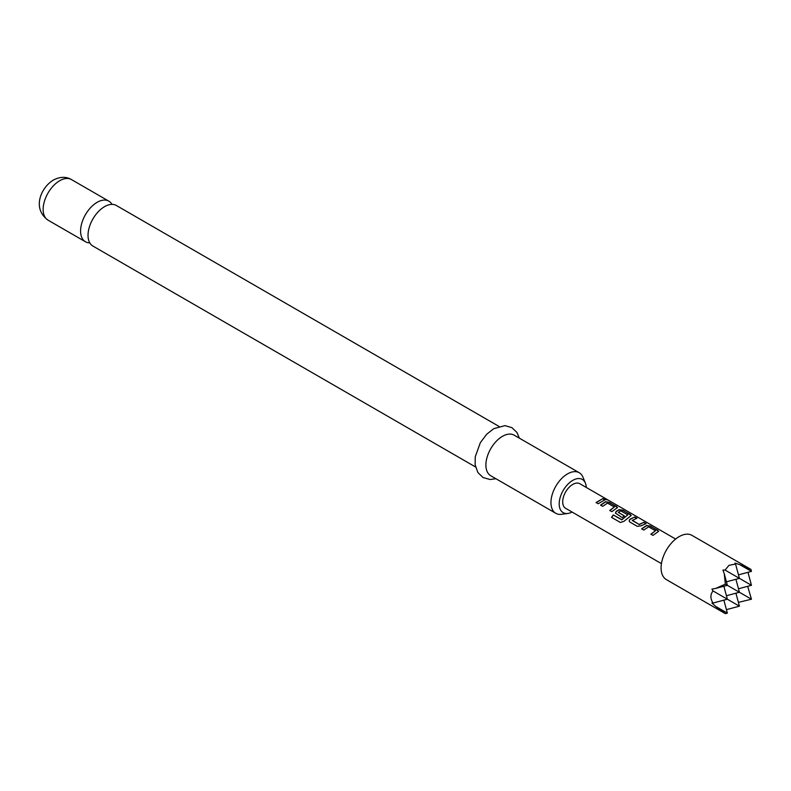 <?xml version="1.0" encoding="UTF-8"?>
<svg xmlns="http://www.w3.org/2000/svg" width="791" height="791" viewBox="0 0 791 791"><rect width="100%" height="100%" fill="white"/><g stroke="black" fill="none" stroke-linecap="round" stroke-linejoin="round"><path stroke-width="1.19" d="M604.858 499.368C603.968 498.429 604.68 498.567 607.013 499.783L607.142 499.536C608.121 500.228 607.389 500.09 604.947 499.111C604.077 498.172 604.799 498.31 607.142 499.536L607.735 499.971M475.549 466.977L92.883 246.041A23.423 13.526 -60 0 1 89.294 227.274A23.423 13.526 -60 0 1 104.59 206.629A23.423 13.526 -60 0 1 116.307 205.462L498.973 426.398M641.669 528.853L646.534 525.481L650.439 526.064L658.646 531.305L652.98 535.388L650.874 534.172L655.462 530.771L648.64 526.836L643.775 530.069L641.669 528.853M650.944 534.35L655.462 530.771M637.309 526.341L629.933 522.08L629.132 521.002L629.883 519.272L634.768 517.007L636.874 518.234L632.266 520.468L639.088 524.403L643.973 522.327L646.079 523.543L641.194 525.807L637.309 526.341M632.276 520.28L639.088 524.403M613.272 514.941L621.884 519.687L627.817 514.812L620.717 510.857L618.335 512.42L624.326 515.88L622.27 517.65L615.428 513.092L616.179 511.362L619.126 509.651L623.031 510.235L631.238 515.475L623.97 521.338L620.391 522.465L611.542 517.354L613.272 514.941L621.617 519.756M621.716 519.905L627.817 514.812M618.335 512.242L624.356 516.098M600.557 505.113L605.422 501.741L609.327 502.325L617.534 507.565L611.868 511.648L609.762 510.432L614.35 507.031L607.528 503.096L602.663 506.329L600.557 505.113M609.831 510.61L614.35 507.031M604.947 499.111L604.423 498.518M596.058 502.522L602.861 498.587L604.967 499.803L598.164 503.738L596.058 502.522M675.633 539.047L579.843 483.736A14.198 8.197 120 0 0 568.897 487.543A14.198 8.197 120 0 0 562.698 501.83A14.198 8.197 120 0 0 565.644 508.336L661.444 563.637M111.976 204.365A23.423 13.526 120 0 0 108.861 201.171A23.423 13.526 120 0 0 97.145 202.328A23.423 13.526 120 0 0 81.849 222.973A23.423 13.526 120 0 0 85.438 241.749A23.423 13.526 120 0 0 89.769 242.847M586.279 487.454A19.172 11.064 120 0 0 585.399 483.143A19.172 11.064 120 0 0 572.743 480.384A19.172 11.064 120 0 0 559.415 500.891A19.172 11.064 120 0 0 567.908 513.448A19.172 11.064 120 0 0 572.081 512.054M567.908 513.448L561.61 514.308A23.423 13.526 -60 0 1 555.816 513.31A23.423 13.526 -60 0 1 552.217 494.543A23.423 13.526 -60 0 1 567.523 473.898A23.423 13.526 -60 0 1 579.239 472.731A23.423 13.526 -60 0 1 582.997 477.27L585.399 483.143M579.239 472.731L514.18 435.169A23.423 13.526 120 0 0 502.463 436.335A23.423 13.526 120 0 0 487.157 456.98A23.423 13.526 120 0 0 490.746 475.747L555.816 513.31M738.468 574.869L751.45 571.389L739.812 564.675L734.997 563.083L735.561 564.013L728.966 565.367L725.07 570.074L722.944 570.034L724.24 573.663L725.357 584.154L715.717 588.415L711.93 589.117L713.027 590.936C710.199 594.535 710.199 598.579 713.027 603.049L711.93 603.029L715.717 606.41L725.357 613.658L727.354 613.124L715.717 606.41M725.357 613.658L666.388 579.615A25.559 14.752 -60 0 1 662.472 559.128A25.559 14.752 -60 0 1 679.162 536.614A25.559 14.752 -60 0 1 691.937 535.349L750.916 569.391L751.45 571.389M726.425 581.82L739.407 578.35L725.07 570.074M735.561 564.013L739.407 578.35L751.45 585.3L747.97 572.318M750.916 569.391L739.812 564.675M713.027 603.049L727.354 599.212L713.027 590.936M715.717 588.415L727.354 585.3L725.357 584.154M724.24 573.663L727.354 585.3L751.45 599.212L738.389 602.386M751.45 599.212L747.663 586.319M726.425 609.643L739.407 606.173L727.354 599.212L723.874 586.23M735.927 593.191L739.407 606.173M723.874 600.142L727.354 613.124M726.425 595.732L739.407 592.261L735.927 579.279M738.468 588.781L751.45 585.3M596.127 502.7L602.861 498.587M602.791 498.844L604.897 500.06M600.626 505.291L605.392 501.988L609.327 502.325M609.258 502.582L616.703 506.586M616.634 506.843L617.474 507.693M611.67 517.452L613.371 515.079M615.457 513.181L616.209 511.569L619.096 509.898L622.962 510.492L630.407 514.496M630.338 514.753L631.178 515.603M629.161 521.091L629.883 519.272M639.118 524.621L643.973 522.327M643.904 522.584L646.01 523.8M629.913 519.489L634.768 517.007M634.698 517.265L636.804 518.491M641.738 529.031L646.504 525.728L650.439 526.064M650.37 526.322L657.815 530.316M657.746 530.573L658.587 531.433M47.994 220.125C31.867 208.419 40.885 187.615 53.323 180.081C60.076 176.62 66.108 176.442 71.417 179.547A23.423 13.526 120 0 0 59.711 180.714A23.423 13.526 120 0 0 44.405 201.359A23.423 13.526 120 0 0 47.994 220.125L85.438 241.749M495.908 478.733L490.015 479.504L483.024 477.527L477.833 472.474L475.124 464.703L475.253 456.793L480.335 442.683L486.732 434.2L493.762 428.663L504.965 425.627L511.906 427.634L516.958 432.489L519.341 438.155M71.417 179.547L108.861 201.171"/></g></svg>
